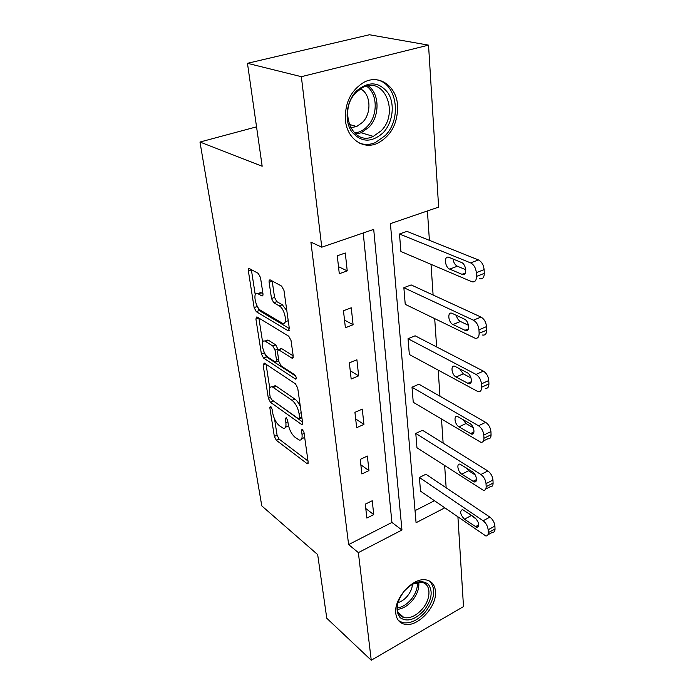 <?xml version="1.0" encoding="UTF-8"?>
<svg xmlns="http://www.w3.org/2000/svg" width="695" height="695" viewBox="0 0 695 695"><rect width="100%" height="100%" fill="white"/><g stroke="black" fill="none" stroke-linecap="round" stroke-linejoin="round"><path stroke-width="1.04" d="M270.642 406.436L269.808 407.548L274.334 436.425L276.375 440.326L307.312 463.808L308.163 462.114L303.958 432.264L302.099 429.197L301.465 430.457L302.012 434.366C302.464 438.571 301.526 440.465 299.197 440.039L295.071 437.311C291.657 434.306 289.381 429.988 288.251 424.341L287.678 420.484L286.192 417.652L285.289 418.755L285.862 422.595C286.34 426.782 285.463 428.667 283.221 428.259L279.32 425.67C276.037 422.777 273.83 418.555 272.683 412.995L272.092 409.207L270.642 406.436M397.61 105.649C397.827 123.554 391.042 136.133 377.246 143.405C362.998 149.912 346.996 138.774 345.415 120.148C344.72 103.008 350.879 90.393 363.885 82.323C379.366 73.826 396.619 86.397 397.61 105.649M435.452 591.176C437.355 606.553 417.156 628.045 404.177 624.136C399.338 622.824 396.55 619.288 395.811 613.503C393.518 598.43 413.412 576.737 426.322 579.951C431.76 581.142 434.809 584.877 435.452 591.176M260.503 277.566L258.271 273.396L249.418 268.591C248.515 268.383 248.158 269.156 248.358 270.902L254.118 307.607L256.281 311.664L288.216 330.811L289.355 328.622L283.968 290.432L281.631 286.114L270.277 279.937C269.312 279.72 268.93 280.502 269.113 282.283L271.51 298.537L273.778 302.751L279.251 305.887C285.063 308.832 288.069 325.773 282.37 323.227L260.834 310.491C255.378 307.642 252.346 291.214 257.758 293.62L261.876 295.914C262.771 296.113 263.127 295.366 262.945 293.655L260.503 277.566M457.935 517.123L463.504 606.587L371.252 660.25L326.78 618.263L317.676 554.61L261.78 505.882L199.978 142.032L262.171 166.227L247.463 63.306L301.352 76.685L428.537 45.14L438.632 207.11L390.425 223.642L416.07 522.709L444.652 507.906M371.252 660.25L358.359 552.621L401.953 530.024L373.71 229.376L321.776 247.185L301.352 76.685M321.776 247.185L310.9 242.129L348.621 544.585L358.359 552.621M264.309 363.103L263.11 364.884L268.357 398.331L270.433 402.283L301.682 424.558L302.612 422.725L297.729 388.088L295.497 383.883L264.309 363.103M261.407 354.016L255.908 318.996L256.872 316.877L288.738 336.198L291.023 340.463L293.238 356.179L292.161 358.264L278.46 349.655L277.461 351.713L278.956 361.765L281.145 365.891L294.697 374.77C296.409 376.933 296.695 378.384 295.549 379.114L263.518 358.021L261.407 354.016L264.291 352.895L264.178 352.174M247.463 63.306L369.436 34.75L428.537 45.14M256.542 126.846L199.978 142.032M403.865 287.704L473.425 320.213C476.605 322.124 478.447 325.321 478.968 329.804L479.133 333.357C479.09 337.04 477.743 338.665 475.085 338.222L405.228 304.332L403.865 287.704L411.136 284.924L480.983 317.068C484.172 318.962 486.014 322.141 486.517 326.607L486.665 330.151C486.604 333.826 485.24 335.45 482.573 335.016M412.013 387.219L478.534 425.774C481.566 427.903 483.312 431.004 483.798 435.061L483.946 438.258C483.946 441.16 482.886 442.498 480.766 442.255L413.247 402.275L412.013 387.219L418.894 384.196L485.675 422.343C488.707 424.463 490.461 427.538 490.931 431.595L491.061 434.775C491.052 437.676 489.975 439.014 487.847 438.78L483.494 440.908M419.398 477.465L483.138 520.755C486.022 523.057 487.69 526.063 488.142 529.764L488.272 532.639C488.298 534.95 487.473 536.053 485.796 535.949L420.518 491.148L419.398 477.465L425.931 474.242L489.897 517.123C492.79 519.4 494.458 522.388 494.901 526.089L495.022 528.956C495.031 531.267 494.197 532.37 492.512 532.274L487.933 534.776M415.037 510.643L434.366 500.765M446.155 487.794L444.661 465.667M443.132 443.123L441.507 419.128M439.961 396.228L438.197 370.192M436.625 346.927L434.705 318.666M433.107 295.036L431.03 264.352M429.406 240.348L427.416 210.959M415.792 433.419L480.897 474.485C483.85 476.709 485.562 479.759 486.031 483.633L486.17 486.665C486.179 489.254 485.24 490.461 483.355 490.296L416.965 447.762L415.792 433.419L422.499 430.283L487.838 470.949C490.8 473.147 492.512 476.179 492.964 480.045L493.094 483.068C493.094 485.657 492.147 486.865 490.253 486.709L485.779 489.037M408.043 338.708L476.049 374.423C479.15 376.455 480.949 379.6 481.453 383.866L481.609 387.228C481.583 390.503 480.384 391.971 478.012 391.632L409.338 354.519L408.043 338.708L415.115 335.798L483.39 371.13C486.5 373.137 488.298 376.264 488.785 380.521L488.924 383.875C488.889 387.141 487.682 388.609 485.292 388.288M399.477 233.998L470.654 262.91C473.912 264.682 475.806 267.931 476.353 272.649L476.518 276.41C476.449 280.563 474.928 282.352 471.983 281.788L400.911 251.52L399.477 233.998L406.957 231.374L478.438 259.93C481.705 261.685 483.598 264.917 484.12 269.617L484.285 273.37C484.189 277.514 482.66 279.303 479.698 278.756M348.621 544.585L391.928 522.449L363.233 232.973M391.928 522.449L401.953 530.024M345.285 252.989L347.231 270.876L339.299 273.743L337.275 255.803L345.285 252.989M351.244 307.789L353.095 324.739L345.389 327.753L343.469 310.761L351.244 307.789M356.9 359.758L358.646 375.856L351.166 379.001L349.35 362.868L356.9 359.758M362.269 409.112L363.928 424.41L356.657 427.677L354.928 412.344L362.269 409.112M367.368 456.05L368.958 470.611L361.878 473.973L360.236 459.386L367.368 456.05M372.233 500.739L373.745 514.613L366.856 518.062L365.283 504.162L372.233 500.739M373.745 514.613L365.779 508.54M368.958 470.611L360.853 464.825M363.928 424.41L355.675 418.963M358.646 375.856L350.245 370.774M353.095 324.739L344.529 320.082M347.231 270.876L338.5 266.689M286.027 427.043L288.503 425.679M302.038 438.788L304.671 437.32M274.577 419.076L277.079 435.226L279.121 439.127L308.015 461.037M272.397 400.207L302.499 421.926M266.055 364.258L269.764 388.114M270.173 396.888L271.632 399.668L298.702 418.903L299.658 417.773L299.059 413.577C297.903 407.687 295.566 403.274 292.048 400.32L272.292 386.863C269.921 386.411 269 388.401 269.538 392.814L270.173 396.888M299.571 418.816L301.925 417.834M300.353 406.714C298.807 403.143 297 400.607 294.941 399.104L292.048 400.32M272.735 386.681L275.142 385.699L276.315 386.29L294.941 399.104M262.632 342.218L258.879 318.058M293.194 355.875L281.727 348.655L280.554 348.847M295.775 376.151L266.402 356.891L263.518 358.021M265.681 341.497L264.925 341.132C259.834 339.004 262.884 354.311 268.114 357.36L275.559 362.182L276.514 360.184L275.02 350.158L272.831 346.041L265.681 341.497L268.609 340.376L267.853 340.011L265.672 340.845M276.384 361.86L278.851 361.07M268.609 340.376L275.785 344.902L278.061 349.62M264.291 352.895L266.402 356.891M258.418 293.386L260.773 292.543L262.953 293.742M285.41 322.08L288.216 320.577M286.809 310.622L282.318 304.766L279.251 305.887M272.171 280.962L274.568 297.434L276.827 301.639L282.318 304.766M256.933 305.574L259.244 310.587L289.337 328.535M251.355 269.634L255.256 294.776M469.177 513.753L476.796 519.573M474.859 517.627L462.488 509.539C459.551 511.216 460.194 514.43 464.416 519.2L476.848 527.401C479.837 525.698 479.176 522.44 474.859 517.627M465.876 467.622L468.604 470.741L475.224 474.946M472.435 471.775L459.994 464.156C456.285 463.252 457.831 471.87 461.775 474.181L474.268 481.922C478.038 482.825 476.483 474.094 472.435 471.775M462.696 419.346L466.006 423.524L473.269 427.764M469.881 423.524L457.397 416.435C453.375 415.332 454.817 424.628 458.995 426.852L471.523 434.08C475.623 435.192 474.172 425.774 469.881 423.524M424.037 610.471C415.08 619.879 407.122 622.286 400.155 617.69C394.925 610.836 396.298 601.974 404.264 591.097C413.551 581.576 421.57 579.3 428.311 584.26C433.202 591.219 431.777 599.959 424.037 610.471M397.835 602.8C396.237 610.87 398.313 615.813 404.073 617.647C410.215 618.611 416.305 615.718 422.343 608.968C431.352 598.699 431.161 583.678 421.761 582.341L412.604 584.078M412.483 584.148C412.205 588.318 410.476 592.34 407.305 596.214C404.455 599.516 401.31 601.67 397.879 602.661M398.504 620.583L402.7 622.659C410.354 623.884 417.938 620.288 425.453 611.869C434.818 599.081 436.191 588.813 429.58 581.063M383.197 132.71C371.599 142.962 361.079 142.588 351.618 131.581C344.112 120.695 346.232 101.487 356.3 91.141C368.472 80.881 379.096 81.55 388.175 93.147C395.203 104.337 392.797 122.65 383.197 132.71M356.144 92.426C337.492 110.47 352.6 146.932 373.311 136.394L381.042 130.877C399.573 113.172 384.439 75.52 362.564 87.605L356.144 92.426M360.47 88.812C370.843 93.895 371.877 113.172 362.538 122.346L356.639 126.542L350.575 127.724M359.532 143.135C364.684 145.003 369.948 144.838 375.326 142.623L385.117 135.673C402.37 118.862 396.958 82.314 375.839 79.699M459.525 368.654L463.278 373.832L471.036 377.958M467.188 372.702L454.669 366.195C450.325 364.858 451.646 374.918 456.068 377.038L468.621 383.692C473.052 385.047 471.749 374.84 467.188 372.702M456.302 315.287C457.015 318.258 458.379 320.317 460.403 321.464L468.552 325.347M464.347 319.075L451.811 313.219C447.128 311.621 448.284 322.549 452.984 324.539L465.546 330.551C470.324 332.184 469.195 321.081 464.347 319.075M453.027 259.009C453.548 262.528 454.99 264.925 457.362 266.211L465.806 269.73M461.35 262.423L448.805 257.289C443.775 255.386 444.739 267.314 449.726 269.121L462.288 274.421C467.422 276.367 466.51 264.248 461.35 262.423M271.163 406.983L269.808 407.548M302.898 429.831L301.465 430.457M286.688 418.155L285.289 418.755M287.869 421.743L285.862 422.595M304.123 433.437L302.012 434.366M308.198 462.879L306.79 463.522M279.121 439.127L276.375 440.326M277.079 435.226L274.334 436.425M302.638 423.715L301.23 424.324M273.239 401.119L270.433 402.283M270.32 397.523L268.357 398.331M265.551 363.928L263.11 364.884M301.786 416.861L299.658 417.773M301.196 412.665L299.059 413.577M276.315 386.29L273.456 387.463M258.714 317.963L255.908 318.996M293.212 357.56L291.839 358.107M281.727 348.655L278.764 349.802M296.261 378.593L295.297 378.992M278.591 359.358L276.514 360.184M277.965 349.012L275.02 350.158M275.785 344.902L272.831 346.041M262.866 295.392L261.685 295.818M261.285 292.786L258.271 293.863M276.827 301.639L273.778 302.751M274.568 297.434L271.51 298.537M272.197 281.197L269.113 282.283M289.294 330.177L287.956 330.69M259.244 310.587L256.281 311.664M257.081 306.53L254.118 307.607M251.39 269.868L248.358 270.902M483.138 520.755L489.897 517.123M488.272 532.639L495.022 528.956M488.142 529.764L494.901 526.089M478.812 524.881L475.345 526.749M471.071 515.673L464.416 519.2M480.897 474.485L487.838 470.949M486.17 486.665L493.094 483.068M486.031 483.633L492.964 480.045M476.483 479.559L472.939 481.366M468.604 470.741L461.775 474.181M478.534 425.774L485.675 422.343M483.946 438.258L491.061 434.775M483.798 435.061L490.931 431.595M473.99 431.899L470.411 433.628M466.006 423.524L458.995 426.852M418.746 582.219C419.398 588.3 417.252 594.442 412.291 600.628C407.644 605.944 402.657 608.863 397.34 609.376M397.236 607.951C402.188 607.248 406.792 604.45 411.049 599.559C415.645 593.86 417.747 588.144 417.365 582.41M368.142 85.772C379.774 93.582 379.948 116.291 368.837 127.333L361.183 132.762L355.762 134.152M354.467 132.997C359.219 132.537 363.494 130.339 367.299 126.403C378.106 115.674 377.828 93.564 366.439 86.128M476.049 374.423L483.39 371.13M481.609 387.228L488.924 383.875M481.453 383.866L488.785 380.521M471.323 381.729L467.752 383.345M463.278 373.832L456.068 377.038M473.425 320.213L480.983 317.068M479.133 333.357L486.665 330.151M478.968 329.804L486.517 326.607M468.465 328.839L464.946 330.316M460.403 321.464L452.984 324.539M470.654 262.91L478.438 259.93M476.518 276.41L484.285 273.37M476.353 272.649L484.12 269.617M465.372 272.996L461.984 274.308M457.362 266.211L449.726 269.121M308.059 463.461L307.312 463.808M302.499 424.202L301.682 424.558M275.142 385.699L272.292 386.863M293.082 357.899L292.161 358.264M281.432 348.508L278.46 349.655M296.174 378.862L295.549 379.114M267.853 340.011L264.925 341.132M262.78 295.592L261.876 295.914M260.773 292.543L257.758 293.62M289.181 330.446L288.216 330.811M478.534 526.497L476.848 527.401M476.162 480.949L474.268 481.922M473.66 433.046L471.523 434.08M398.166 612.59L404.073 617.647M356.639 126.542L349.107 124.336M373.311 136.394L361.183 132.762L355.597 134.013M471.01 382.606L468.621 383.692M468.204 329.43L465.546 330.551M465.216 273.291L462.288 274.421"/></g></svg>
